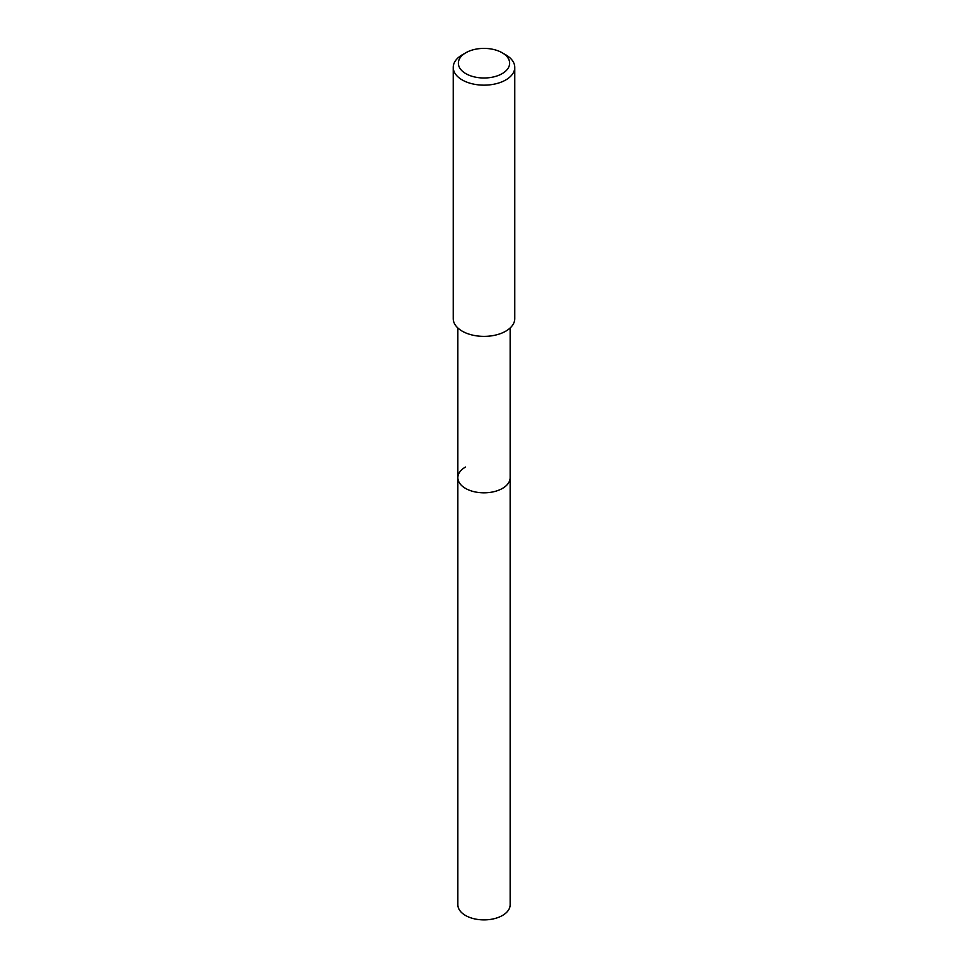 <?xml version="1.0" encoding="UTF-8"?>
<svg xmlns="http://www.w3.org/2000/svg" width="968" height="968" viewBox="0 0 968 968"><rect width="100%" height="100%" fill="white"/><g stroke="black" fill="none" stroke-linecap="round" stroke-linejoin="round"><path stroke-width="1.45" d="M457.852 327.971L457.852 904.79A26.148 15.101 0 0 0 473.993 918.741A26.148 15.101 0 0 0 502.489 915.462A26.148 15.101 0 0 0 510.148 904.79L510.148 477.72A26.148 15.101 180 0 1 502.489 488.392A26.148 15.101 180 0 1 473.993 491.671A26.148 15.101 180 0 1 457.852 477.72A26.148 15.101 180 0 1 465.511 467.036M457.852 477.72A26.148 15.101 0 0 0 473.993 491.671A26.148 15.101 0 0 0 502.489 488.392A26.148 15.101 0 0 0 510.148 477.72L510.148 327.971M453.23 67.385L453.23 318.605A30.77 17.763 0 0 0 472.227 335.025A30.77 17.763 0 0 0 505.756 331.177A30.77 17.763 0 0 0 514.77 318.605L514.77 67.385A30.77 17.763 180 0 1 505.756 79.957A30.77 17.763 180 0 1 472.227 83.805A30.77 17.763 180 0 1 453.23 67.385A30.77 17.763 180 0 1 462.244 54.825L465.874 52.732A25.64 14.798 180 0 1 502.126 52.732A25.64 14.798 180 0 1 502.126 73.665A25.64 14.798 180 0 1 465.874 73.665A25.64 14.798 180 0 1 465.874 52.732L462.244 54.825M502.126 52.732L505.756 54.825A30.77 17.763 180 0 1 514.77 67.385"/></g></svg>
